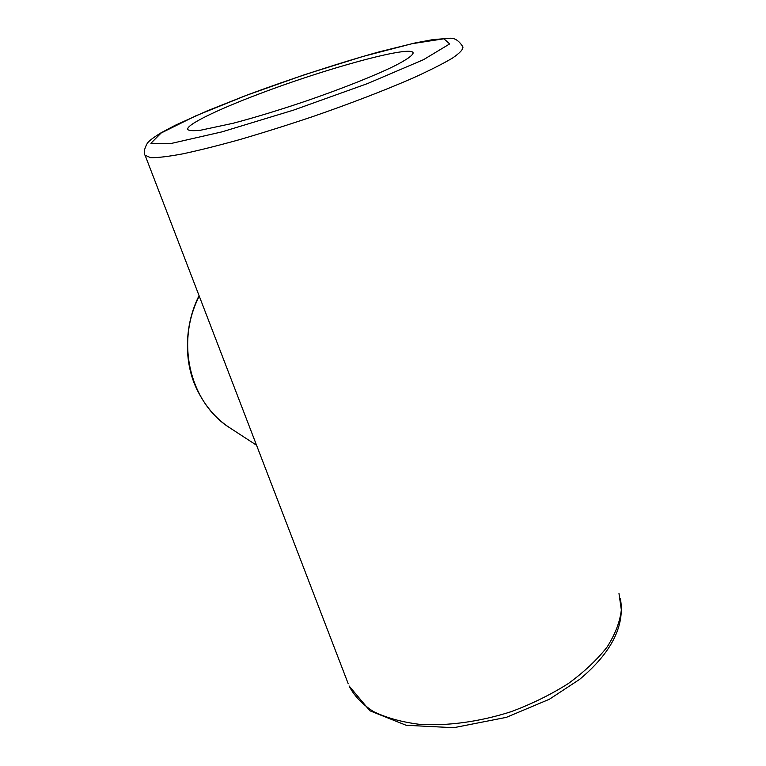 <?xml version="1.0" encoding="UTF-8"?>
<svg xmlns="http://www.w3.org/2000/svg" width="766" height="766" viewBox="0 0 766 766"><rect width="100%" height="100%" fill="white"/><g stroke="black" fill="none" stroke-linecap="round" stroke-linejoin="round"><path stroke-width="1.15" d="M258.544 94.17C323.386 69.361 408.948 45.52 413.008 52.509C413.659 54.884 407.177 59.528 393.561 66.422C373.846 75.978 341.607 88.789 306.505 100.892C279.552 109.998 255.145 117.447 233.276 123.23L200.625 130.22C193.645 130.976 189.374 130.775 187.804 129.617C185.094 125.289 216.701 109.959 258.544 94.17M246.403 95.348L304.763 74.628L362.758 56.512L412.098 43.691L443.945 38.788L449.661 43.93L423.541 59.662L367.393 83.628L293.55 110.112L221.92 131.876L171.115 143.481L150.902 143.29L161.176 132.987L195.761 115.848L246.403 95.348M145.08 155.201L150.548 157.672C157.547 157.825 168.252 156.561 182.662 153.88C199.093 150.375 218.367 145.54 240.476 139.383C263.782 132.556 288.006 124.915 313.141 116.461C350.665 103.467 385.7 89.957 413.209 77.931C430.004 70.281 443.141 63.635 452.61 57.996C459.83 53.045 463.258 49.359 462.903 46.927C458.939 40.435 454.334 37.572 449.087 38.338L433.02 39.593L414.913 42.992L379.227 51.839C337.672 63.434 290.209 79.003 246.183 95.396L206.791 111.051L175.079 125.356L160.984 132.853C152.999 137.775 148.403 141.317 147.196 143.491C144.132 149.054 143.481 153.114 145.262 155.68L348.243 683.789M618.985 593.526L621.341 609.908C619.972 621.791 615.251 634.124 607.189 646.906C597.193 659.698 584.247 671.897 568.353 683.531C551.013 694.503 532.025 703.868 511.372 711.604C479.842 721.764 447.717 726.13 419.548 724.339C401.681 722.079 386.303 717.809 373.415 711.537C362.232 704.289 354.112 695.758 349.066 685.934L369.892 710.771L406.181 725.287L453.759 727.7L506.345 717.359L549.404 699.234L579.642 679.356C611.661 652.565 625.228 625.554 620.336 598.313M199.064 295.666C185.219 322.936 183.342 358.603 195.502 386.37C203.823 404.668 215.399 418.571 230.231 428.089C190.437 403.558 175.041 342.89 199.256 296.164M230.231 428.089L256.553 445.247M413.008 52.509L413.19 53.113"/></g></svg>
